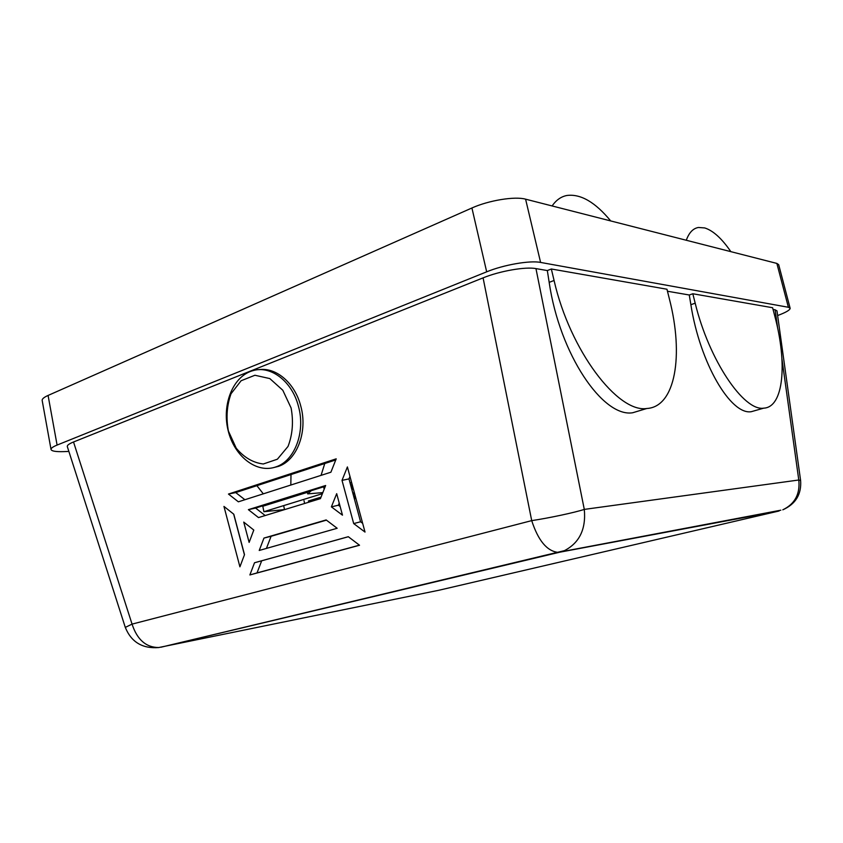 <?xml version="1.0" encoding="UTF-8"?>
<svg xmlns="http://www.w3.org/2000/svg" width="843" height="843" viewBox="0 0 843 843"><rect width="100%" height="100%" fill="white"/><g stroke="black" fill="none" stroke-linecap="round" stroke-linejoin="round"><path stroke-width="1.26" d="M351.542 488.403L353.164 488.266M353.249 488.582L351.626 488.708M351.51 488.276L353.133 488.139M351.71 482.86L350.077 482.986L351.615 482.512M350.077 482.986L351.573 482.354M730.86 251.657C721.808 238.485 713.094 230.582 704.706 227.937L698.468 227.473C693.104 228.358 689.047 232.626 686.286 240.255M321.025 497.138L308.348 501.027L314.481 500.457M284.491 509.583L263.901 511.712L322.405 493.671M307.389 492.344L262.805 506.253L263.901 511.712M355.946 498.519L354.323 498.666M322.827 492.597L307.706 493.882L311.32 490.658M307.305 491.912L307.706 493.882M351.373 487.781L353.006 487.654M353.091 487.96L351.457 488.097M351.341 487.654L352.964 487.517M352.469 485.684L351.204 485.716L352.353 485.241M351.71 489.024L353.333 488.887M353.417 489.193L351.794 489.33M351.679 488.887L353.301 488.75M354.745 494.072L353.112 494.219M353.038 493.935L354.661 493.787M353.006 493.808L354.629 493.671M353.997 492.955L352.806 493.06M352.764 492.913L354.397 492.87M321.067 475.368L324.755 463.534M263.301 493.84L256.894 485.673M290.814 485.041L291.004 474.546M279.444 500.616L281.467 500.436M300.698 493.977L302.7 493.808M298.38 495.157L295.767 495.515M284.27 499.109L285.703 499.109M610.701 220.929C595.263 202.204 580.679 193.721 566.949 195.471C561.101 196.577 556.159 200.065 552.123 205.955M483.081 277.863L73.52 441.985L132.056 624.115L125.301 627.403C131.308 642.145 142.488 648.857 158.832 647.54C146.071 647.498 137.146 639.689 132.056 624.115L531.712 520.626L483.081 277.863C499.762 271.024 525.516 266.546 535.958 268.601L584.294 509.404L798.785 480.004L781.967 359.118M259.222 550.468L337.168 528.276L326.157 519.931L263.954 538.076L259.222 550.468M336.684 493.671L331.394 506.864L342.479 515.168L336.684 493.671M248.39 509.657L258.506 517.581L320.435 498.645L325.64 485.494L248.39 509.657L255.598 508.066L325.335 486.274M243.743 522.091L249.128 542.407L253.796 530.047L243.743 522.091M347.4 466.938L342.016 480.362L353.691 523.577L365.019 532.07L347.4 466.938M228.464 494.051L238.369 501.817L330.899 472.217L336.199 458.834L228.464 494.051L235.734 492.586L335.756 459.941M223.953 506.422L233.796 514.219L244.502 554.662L239.918 566.823L223.953 506.422M249.876 574.947L254.523 562.755L348.296 536.706L359.539 545.242L249.876 574.947L257.02 572.913L261.678 560.806L348.328 536.738M233.669 514.114L244.438 554.82M349.961 476.421L348.97 478.898L360.572 521.785L362.659 523.334M255.598 508.066L265.187 515.537M266.43 548.414L271.098 536.285L326.441 520.142M339.223 503.081L338.37 505.21L340.161 506.548M253.437 529.752L253.627 530.489M235.734 492.586L244.902 499.72M257.02 572.913L359.445 545.168M362.406 522.407L361.7 522.628M68.873 451.437L63.573 451.627C55.796 451.859 51.613 451.142 51.033 449.477L42.171 400.436C41.971 398.971 43.941 397.306 48.083 395.441L471.922 207.989C488.677 200.392 514.894 196.113 525.589 199.169L776.867 263.416L778.679 264.66L790.133 308.243C790.165 309.971 785.992 312.405 777.625 315.545M471.922 207.989L486.674 271.825C503.682 264.807 530.036 260.245 540.595 262.426L788.384 307.274L790.133 308.243M486.674 271.825L57.092 445.072C52.888 446.79 50.875 448.255 51.033 449.477M67.335 446.642L67.303 446.548C67.05 445.304 69.115 443.776 73.52 441.985M643.009 409.645L632.661 412.764C602.987 417.664 559.657 354.366 549.172 282.363L547.328 270.561L535.958 268.601M547.328 270.561L551.343 268.991L666.961 289.233L669.416 299.044C683.873 354.914 675.591 406.948 646.823 408.497C617.877 413.154 569.963 350.593 554.072 280.477L551.343 268.991M756.93 410.088L751.25 411.7C730.818 415.167 700.048 363.386 690.87 304.692L689.268 294.997L667.466 291.246M689.268 294.997L692.809 293.754L772.61 307.727L774.77 316.009C787.499 363.428 783.695 407.327 763.716 408.16C743.874 411.447 709.1 360.372 695.19 303.195L692.809 293.754M777.71 328.507L775.107 309.781L773.052 309.434M775.107 309.781L776.983 310.909M271.098 536.285L263.954 538.076M338.37 505.21L331.394 506.864M348.97 478.898L342.016 480.362M360.572 521.785L353.691 523.577M261.678 560.806L254.523 562.755M298.39 406.126C292.121 381.51 271.014 365.335 253.227 370.562C233.3 375.662 221.667 404.092 228.042 430.141C234.069 456.295 256.757 474.082 276.23 466.78C294.829 460.605 305.714 431.742 298.39 406.126M272.847 467.791L278.548 466.348C297.126 460.194 308.011 431.384 300.698 405.831C294.818 382.943 276.019 367.021 258.98 369.687M291.098 407.97L282.795 390.246L269.823 378.581L254.923 375.251L241.109 380.741L231.024 393.755C226.841 405.42 225.966 417.843 228.4 431.026L236.251 448.223C244.091 457.528 253.111 462.786 263.301 463.987L277.379 459.214L288.021 446.442C292.584 434.556 293.617 421.732 291.098 407.97M354.524 493.26L352.954 493.629M297.41 495.452L295.429 495.621M292.532 496.98L288.243 498.318M351.204 487.159L352.838 487.022M352.922 487.338L351.289 487.475M351.173 487.022L352.796 486.896M350.699 485.262L351.457 484.83L350.551 484.736M351.383 484.767L350.509 484.588M354.028 497.602L355.651 497.444M355.272 496.053L353.733 496.516M353.681 496.295L355.135 495.853M355.725 497.718L354.102 497.865M353.649 496.179L354.84 495.821M353.997 497.475L355.62 497.328M324.818 487.57L323.754 488.129L324.555 488.223M324.892 487.38L323.796 488.034M352.479 485.705L351.204 485.726M352.437 485.547L351.289 485.631M352.3 485.073L350.762 485.515M350.92 486.095L352.522 485.874M352.258 484.915L350.72 485.368M158.484 647.582L439.119 590.205L779.101 510.984L559.773 552.197L160.897 647.234L564.399 550.669C579.51 542.818 586.138 529.056 584.294 509.404C574.863 512.523 549.267 518.002 531.712 520.626C538.171 540.521 546.938 551.101 558.024 552.376L780.818 510.194M48.083 395.441L57.092 445.072M776.867 263.416L788.384 307.274M525.589 199.169L540.595 262.426M549.172 282.363L554.072 280.477M690.87 304.692L695.19 303.195M798.785 480.004C800.218 494.019 794.896 503.956 782.81 509.815C795.655 504.061 801.588 494.314 800.618 480.584L798.785 480.004M293.006 507.022L284.797 509.541M632.661 412.764L646.823 408.497M751.25 411.7L763.716 408.16M67.303 446.548L125.301 627.403M776.972 310.835L800.618 480.584M362.342 522.186L361.457 522.439M276.23 466.78L278.548 466.348M283.68 505.61L284.491 509.625M304.017 500.71L304.586 503.492M288.127 498.35L287.516 498.097"/></g></svg>
